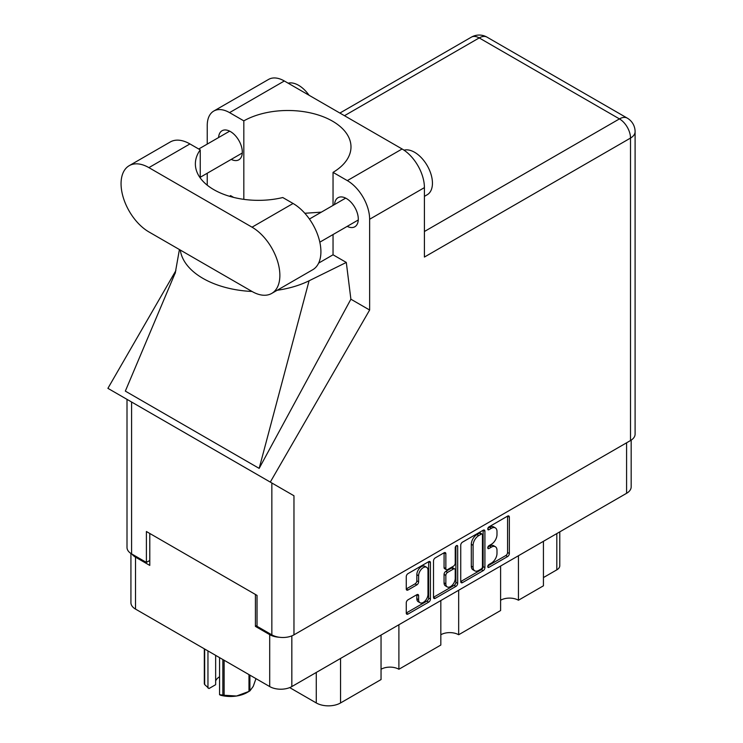 <?xml version="1.0" encoding="UTF-8"?>
<svg xmlns="http://www.w3.org/2000/svg" width="743" height="743" viewBox="0 0 743 743"><rect width="100%" height="100%" fill="white"/><g stroke="black" fill="none" stroke-linecap="round" stroke-linejoin="round"><path stroke-width="1.11" d="M426.612 567.29L424.829 566.259A6.622 3.826 120 0 0 421.513 566.584A6.622 3.826 120 0 0 416.832 574.701L418.615 575.732A6.622 3.826 120 0 1 423.306 567.615A6.622 3.826 120 0 1 426.612 567.29A6.622 3.826 120 0 1 427.987 570.318L427.987 594.289A6.622 3.826 120 0 1 425.098 600.957A6.622 3.826 120 0 1 419.99 602.731A6.622 3.826 120 0 1 418.615 599.694L418.615 595.7A2.48 1.43 120 0 0 418.105 594.567A2.48 1.43 120 0 0 416.86 594.688L408.018 599.796A2.48 1.43 120 0 0 406.263 602.833L406.263 613.049A2.48 1.43 120 0 0 406.783 614.182A2.48 1.43 120 0 0 408.018 614.052L428.683 602.127A2.48 1.43 120 0 0 430.438 599.09L430.438 562.683A2.48 1.43 120 0 0 429.928 561.55A2.48 1.43 120 0 0 428.683 561.671L408.018 573.605A2.48 1.43 120 0 0 406.263 576.642L406.263 588.976A2.48 1.43 120 0 0 406.783 590.109A2.48 1.43 120 0 0 408.018 589.988L416.86 584.88A2.48 1.43 120 0 0 418.615 581.843L418.615 575.732M456.453 545.641L457.679 546.356A1.737 1.003 120 0 0 457.316 545.557A1.737 1.003 120 0 0 456.453 545.641A1.737 1.003 120 0 0 455.227 547.767L455.227 563.138A2.48 1.43 120 0 1 453.471 566.175L447.602 569.565A2.48 1.43 120 0 1 446.367 569.686A2.48 1.43 120 0 1 445.856 568.553L445.856 553.786A2.48 1.43 120 0 0 445.336 552.653A2.48 1.43 120 0 0 444.1 552.773L444.063 567.522A2.48 1.43 120 0 0 444.583 568.655L446.367 569.686M460.744 545.186L460.744 581.593A2.48 1.43 120 0 0 461.254 582.726A2.48 1.43 120 0 0 462.49 582.605L483.164 570.67A2.48 1.43 120 0 0 484.91 567.643L484.91 531.236A2.48 1.43 120 0 0 484.399 530.103A2.48 1.43 120 0 0 483.164 530.223L462.49 542.158A2.48 1.43 120 0 0 460.744 545.186M631.169 440.144L631.169 486.906A15.649 9.037 180 0 1 626.59 493.296L291.832 686.569A15.649 9.037 180 0 1 269.7 686.569L135.514 609.093A15.649 9.037 180 0 1 130.926 602.703L130.926 553.47M491.392 563.092L488.987 564.476A1.737 1.003 120 0 0 487.854 566.008A1.737 1.003 120 0 0 488.114 567.401A1.737 1.003 120 0 0 488.987 567.308L507.59 556.563A2.48 1.43 120 0 0 509.345 553.535L509.345 517.128A2.48 1.43 120 0 0 508.834 515.995A2.48 1.43 120 0 0 507.59 516.116L488.987 526.861A1.737 1.003 120 0 0 487.854 528.384A1.737 1.003 120 0 0 488.114 529.778A1.737 1.003 120 0 0 488.987 529.694L491.392 528.301A7.922 4.579 120 0 1 495.358 527.911A7.922 4.579 120 0 1 496.993 531.542L496.993 534.57A7.922 4.579 120 0 1 491.392 544.275L488.987 545.668A1.737 1.003 120 0 0 487.854 547.201A1.737 1.003 120 0 0 488.114 548.585A1.737 1.003 120 0 0 488.987 548.501L491.392 547.108A7.922 4.579 120 0 1 495.358 546.718A7.922 4.579 120 0 1 496.993 550.349L496.993 553.377A7.922 4.579 120 0 1 491.392 563.092M433.503 597.279L454.14 585.373L455.923 586.394A2.48 1.43 120 0 0 457.679 583.366L457.679 546.356M455.923 586.394L435.259 598.329A2.48 1.43 120 0 1 434.014 598.449A2.48 1.43 120 0 1 433.503 597.316L433.503 560.919A2.48 1.43 120 0 1 435.259 557.882L444.1 552.773L445.856 553.786M398.898 624.752L398.898 669.257L440.831 645.045L440.831 600.539M518.447 555.727L518.447 600.233L543.43 585.809L543.43 541.303M458.672 590.239L458.672 634.745L500.606 610.532L500.606 566.027M257.032 625.476L255.425 626.405L269.7 634.643A15.649 9.037 0 0 0 279.266 637.243M255.425 626.405L255.425 594.465M132.05 554.139A15.649 9.037 0 0 0 135.514 557.166L149.789 565.414L149.789 533.474M559.776 531.867L559.776 565.72A10.096 5.823 180 0 1 556.813 569.844L543.43 577.571M340.545 658.437L340.545 702.952L381.048 679.566L381.048 635.051M289.686 687.6L316.277 702.952L316.277 672.452M500.606 600.233A12.622 7.281 180 0 1 518.447 600.233M440.831 634.745A12.622 7.281 180 0 1 458.672 634.745M381.048 669.257A12.622 7.281 180 0 1 398.898 669.257M340.545 702.952A17.163 9.91 180 0 1 316.277 702.952M495.358 546.718L493.575 545.687A7.922 4.579 120 0 0 489.609 546.077L491.392 547.108M487.891 547.071L489.609 546.077M495.358 527.911L493.575 526.88A7.922 4.579 120 0 0 489.609 527.27L491.392 528.301M487.891 528.264L489.609 527.27M487.891 565.878L505.807 555.541A2.48 1.43 120 0 0 507.562 552.504L507.562 516.134M460.744 581.555L481.371 569.64A2.48 1.43 120 0 0 483.126 566.612L483.126 530.242M481.232 568.952A1.737 1.003 120 0 0 482.458 566.835L482.458 534.876A1.737 1.003 120 0 0 482.105 534.078A1.737 1.003 120 0 0 481.232 534.171L478.696 535.638A7.922 4.579 120 0 0 473.087 545.343L473.087 567.188A7.922 4.579 120 0 0 474.731 570.81A7.922 4.579 120 0 0 478.696 570.42L481.232 568.952M482.105 534.078L480.312 533.047A1.737 1.003 120 0 0 479.449 533.14L481.232 534.171M474.731 570.81L472.947 569.779A7.922 4.579 120 0 1 471.303 566.157L471.303 544.313A7.922 4.579 120 0 1 476.913 534.607L479.449 533.14M455.886 546.124L455.886 582.336L457.679 583.366M445.856 583.868A6.622 3.826 120 0 0 447.221 586.905A6.622 3.826 120 0 0 452.329 585.131A6.622 3.826 120 0 0 455.227 578.463L455.227 570.02A2.48 1.43 120 0 0 454.707 568.878A2.48 1.43 120 0 0 453.471 569.008L447.602 572.389A2.48 1.43 120 0 0 445.856 575.426L445.856 583.868L444.063 582.837A6.622 3.826 120 0 0 445.438 585.874L447.221 586.905M454.707 568.878L452.924 567.856A2.48 1.43 120 0 0 451.688 567.977L453.471 569.008M444.063 582.837L444.063 574.395A2.48 1.43 120 0 1 445.819 571.358L451.688 567.977M454.14 585.373A2.48 1.43 120 0 0 455.886 582.336M419.99 602.731L418.207 601.7A6.622 3.826 120 0 1 416.832 598.663L416.832 594.706M406.263 588.939L415.077 583.849A2.48 1.43 120 0 0 416.832 580.822L416.832 574.701M406.263 613.003L426.9 601.096A2.48 1.43 120 0 0 428.655 598.059L428.655 561.689M271.715 293.42L312.757 269.718A39.37 22.727 -120 0 0 320.911 251.701A39.37 22.727 -120 0 0 293.076 203.48L282.767 197.536A63.09 36.426 0 0 1 195.372 163.924A63.09 36.426 0 0 1 200.238 149.882L189.939 143.938A39.37 22.727 -120 0 0 170.249 141.987L129.208 165.68A39.37 22.727 -120 0 0 123.18 197.229A39.37 22.727 -120 0 0 148.897 231.918L252.035 291.47A39.37 22.727 -120 0 0 271.715 293.42A39.37 22.727 -120 0 0 279.87 275.393A39.37 22.727 -120 0 0 252.035 227.182L148.897 167.63A39.37 22.727 -120 0 0 129.208 165.68M288.145 83.188A25.234 14.572 60 0 1 309.069 95.271M404.016 150.179A25.234 14.572 60 0 1 422.646 159.151A25.234 14.572 60 0 1 432.445 183.187A25.234 14.572 60 0 1 427.216 194.74L424.411 196.356M347.204 226.364A16.783 9.687 -120 0 0 354.82 226.773A16.783 9.687 -120 0 0 358.293 219.092A16.783 9.687 -120 0 0 350.975 202.198A16.783 9.687 -120 0 0 338.037 197.703A16.783 9.687 -120 0 0 334.591 204.511M231.222 159.392A16.783 9.687 -120 0 0 238.837 159.81A16.783 9.687 -120 0 0 242.311 152.129A16.783 9.687 -120 0 0 234.983 135.235A16.783 9.687 -120 0 0 222.055 130.74A16.783 9.687 -120 0 0 218.6 137.539M213.78 111.051L268.557 79.427A31.54 18.213 60 0 1 284.337 80.987L229.55 112.62A31.54 18.213 -120 0 0 213.78 111.051A31.54 18.213 -120 0 0 207.241 125.493L207.241 144.096M630.51 440.543L630.51 138.068A15.649 9.037 180 0 0 635.098 131.678L635.098 434.153A15.649 9.037 180 0 1 630.51 440.543L293.968 634.847A15.649 9.037 180 0 1 271.845 634.847L271.845 482.987L293.968 495.767L270.285 482.096L369.633 310.026L369.633 219.25A31.54 18.213 -120 0 0 347.325 180.614L402.102 148.981L284.337 80.987M402.102 148.981A31.54 18.213 60 0 1 424.411 187.617L424.411 257.059L630.51 138.068A15.649 9.037 60 0 0 619.448 118.899L479.198 37.921L344.473 115.704M347.325 180.614L333.04 172.367L333.04 205.402M333.04 234.537L333.04 254.784A63.09 36.426 180 0 1 332.511 255.1L318.645 263.106M277.148 290.281A78.229 45.165 0 0 0 309.079 280.789L346.303 262.437L333.04 254.784M346.303 262.437L350.891 299.206L369.633 310.026M175.45 272.393L125.335 391.115L259.168 468.387L350.891 299.206M270.285 482.096L107.902 388.338L175.868 270.619M243.825 199.356L243.825 120.858L229.55 112.62M207.241 185.193L207.241 173.24M233.673 197.415L230.571 195.623L229.578 196.301M271.845 482.987L131.585 402.009L131.585 553.869L146.399 562.423L149.789 560.463M131.585 553.869A15.649 9.037 180 0 1 127.007 547.48L127.007 399.363M271.845 634.847L257.032 626.293L257.032 595.394L146.399 531.514L146.399 562.423M131.585 402.009C125.613 398.564 125.613 398.564 131.585 402.009M333.04 172.367A63.09 36.426 0 0 0 350.993 146.919A63.09 36.426 0 0 0 312.394 113.354A63.09 36.426 0 0 0 243.825 120.858M321.366 212.145L304.825 213.269M180.289 250.047A78.229 45.165 0 0 0 252.044 291.47M309.079 280.789L259.168 468.387M200.238 177.958L200.238 149.882M224.117 660.248L224.117 695.262A26.878 15.519 180 0 1 222.854 695.067L219.556 694.705L219.556 657.62M222.854 695.067L222.854 659.524M215.646 655.354L215.646 684.702L208.997 688.538L204.659 684.563A26.878 15.519 180 0 1 204.325 683.829L204.325 648.825M219.556 694.705L220.597 695.234A23.6 13.625 180 0 0 236.553 696.015L248.979 691.417L248.979 674.607M224.117 695.262L236.553 696.015A23.6 13.625 180 0 0 247.131 692.495L249.444 691.148A26.878 15.519 180 0 1 248.979 691.417M249.908 675.136L249.908 690.879L253.233 686.383L255.973 678.638M249.908 690.879A26.878 15.519 180 0 1 249.444 691.148M204.659 649.02L204.659 684.563M215.646 681.015A15.139 8.74 180 0 1 219.556 676.78M207.956 650.924L207.956 688.009M626.59 493.296L626.59 442.809M291.832 635.878L291.832 686.569M269.7 686.569L269.7 634.643M135.514 557.166L135.514 609.093M556.813 569.844L556.813 533.576M487.761 547.795L488.987 548.501M487.761 528.988L488.987 529.694M507.59 516.116L509.345 517.128M507.562 552.504L509.345 553.535M505.807 555.541L507.59 556.563M487.761 566.603L488.987 567.308M483.164 530.223L484.91 531.236M483.126 566.612L484.91 567.643M481.371 569.64L483.164 570.67M460.744 581.593L462.49 582.605M476.913 534.607L478.696 535.638M471.303 544.313L473.087 545.343M471.303 566.157L473.087 567.188M433.503 597.316L435.259 598.329M444.063 567.522L445.856 568.553M445.819 571.358L447.602 572.389M444.063 574.395L445.856 575.426M416.86 594.688L418.615 595.7M416.832 598.663L418.615 599.694M416.832 580.822L418.615 581.843M415.077 583.849L416.86 584.88M406.263 588.976L408.018 589.988M428.683 561.671L430.438 562.683M428.655 598.059L430.438 599.09M426.9 601.096L428.683 602.127M406.263 613.049L408.018 614.052M424.411 231.51L619.448 118.899A15.649 9.037 120 0 1 627.278 118.128L487.018 37.15A15.649 9.037 120 0 0 479.198 37.921A15.649 9.037 60 0 0 471.368 37.15L339.885 113.057M424.411 187.617L369.633 219.25M293.968 495.767L293.968 634.847M189.939 143.938L148.897 167.63M293.076 203.48L252.035 227.182M309.422 219.036L345.653 198.121M198.734 149.009L229.671 131.149M200.238 177.28L242.283 153.012M319.824 242.172L358.275 219.974M179.416 249.537L175.199 273.34M487.018 37.15A15.649 15.649 0 0 0 471.368 37.15M635.098 131.678A15.649 15.649 0 0 0 627.278 118.128"/></g></svg>
